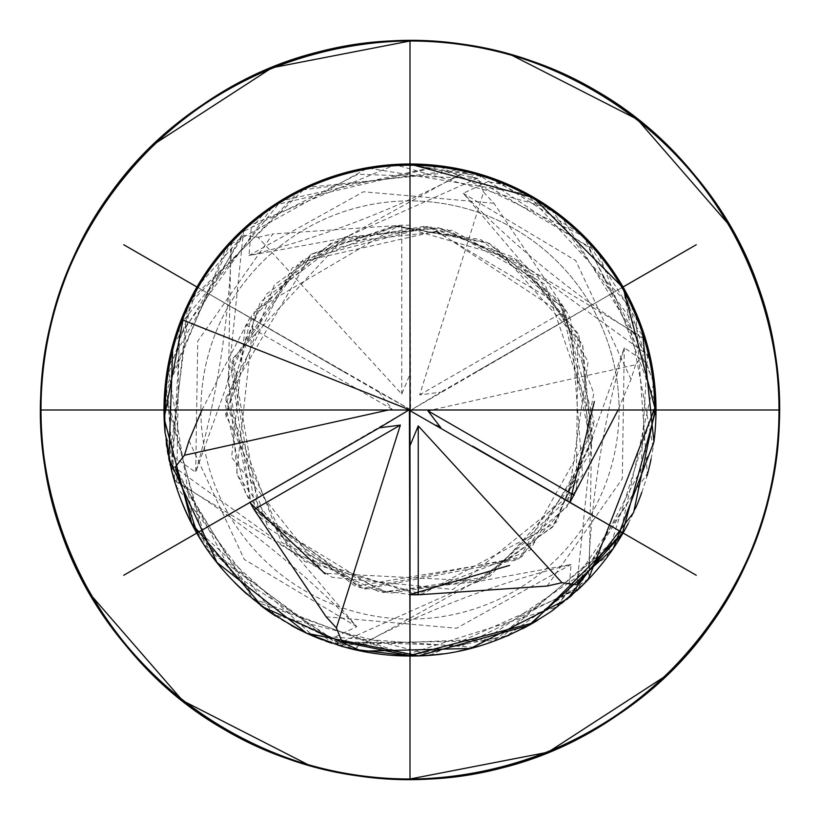 <?xml version="1.0" encoding="UTF-8"?>
<svg xmlns="http://www.w3.org/2000/svg" width="820" height="820" viewBox="0 0 820 820"><rect width="100%" height="100%" fill="white"/><g stroke="black" fill="none" stroke-linecap="round" stroke-linejoin="round"><path stroke-width="0.61" stroke-dasharray="4.1 3.07" d="M442.533 653.837A246 246 0 0 0 458.698 651.131M472.422 647.954A246 246 0 0 0 474.811 647.308M490.821 642.347A246 246 0 0 0 506.668 636.207M509.548 634.957A246 246 0 0 0 522.33 628.858M537.725 620.238A246 246 0 0 0 569.275 597.483M572.114 595.033A246 246 0 0 0 574.389 593.003M574.697 592.727A246 246 0 0 0 577.024 590.605M579.156 588.616A246 246 0 0 0 581.052 586.792L578.725 589.016M610.48 552.567A246 246 0 0 0 619.879 538.33M628.233 523.529A246 246 0 0 0 635.541 508.226M641.804 492.369A246 246 0 0 0 646.99 475.969M651.059 459.056A246 246 0 0 0 653.96 441.611M410 164L410 410L410 164A246 246 0 0 0 164 410A246 246 0 0 1 410 164A246 246 0 0 1 656 410L656 410A246 246 0 0 0 410 164A246 246 0 0 0 164 410A246 246 0 0 1 410 164A246 246 0 0 1 656 410A246 246 0 0 0 410 164L424.309 164.42M410 41L410 410L410 41A369 369 0 0 1 779 410A369 369 0 0 1 410 779L410 200.9A209.1 209.1 0 0 0 200.9 410A209.1 209.1 0 0 0 410 619.1A209.1 209.1 0 0 0 619.1 410A209.1 209.1 0 0 0 410 200.9L410 41A369 369 0 0 0 41 410A369 369 0 0 0 410 779M348.756 648.251A246 246 0 0 1 337.707 645.135M337.594 645.104A246 246 0 0 1 331.977 643.3M325.519 641.035A246 246 0 0 1 322.465 639.897M307.848 633.788L331.895 638.442L356.741 626.705L297.035 556.431L290.546 550.661L170.006 464.038M291.182 625.404A246 246 0 0 1 275.499 615.974M260.78 605.58A246 246 0 0 1 247.086 594.326M234.356 582.231A246 246 0 0 1 222.64 569.408M211.99 555.98A246 246 0 0 1 202.427 542.02M193.858 527.465A246 246 0 0 1 186.273 512.285M173.04 476.092A246 246 0 0 1 170.222 464.96M170.14 464.602A246 246 0 0 1 169.433 461.414M168.746 458.103A246 246 0 0 1 168.059 454.495M167.382 450.631A246 246 0 0 1 166.737 446.623M166.255 443.241A246 246 0 0 1 165.117 433.431L173.112 456.576L179.795 337.256L243.407 235.258L258.054 237.298L401.749 394.092L409.897 374.514L410.584 409.836L410 167.013L410.861 164.338L478.029 178.36L483.585 192.054L419.645 394.902L440.678 392.175L411.127 410L620.432 288.507L623.179 287.912L644.622 353.092L635.541 364.756L431.525 410M171.216 469.142L169.842 463.29M164.379 396.347L166.04 378.389M168.94 360.943L173.01 344.031M178.196 327.631L184.459 311.774M191.767 296.471L200.121 281.67M209.52 267.433L209.899 266.91M173.112 456.576L195.703 472.228A1096.514 1016.667 10.8 0 0 231.711 240.496L234.551 237.564M237 235.114L241.275 230.984M241.336 230.922L243.202 229.18M240.844 231.383L242.976 229.395M245.303 227.273L246.4 226.289M247.886 224.967L250.725 222.517M282.275 199.762L297.67 191.142M310.452 185.043L313.332 183.793M329.179 177.653L345.189 172.692M347.577 172.046L361.302 168.869M377.466 166.163L393.723 164.543M340.884 646.088L337.973 645.217M343.662 646.785L330.716 638.032M196.82 532.088L263.179 606.964L353.184 648.999M331.895 638.442L231.896 572.995L175.377 466.908M388.475 410L392.103 409.2L379.219 392.339L410.143 409.416L408.872 410M199.567 531.493L409.569 409.58M410 652.986L409.416 410.164M620.432 531.493L409.856 410.584M635.541 364.756L631.031 379.281L618.065 410M622.318 533.574L499.985 638.585L338.896 645.145L208.423 550.425L164.779 395.209L226.761 246.379L367.657 168.028L526.799 193.879L635.633 312.83L647.277 473.642L556.718 607.036L402.979 655.559L252.263 598.313L169.474 459.969L190.291 300.089L305.747 187.554L466.098 170.826L476.338 173.215L588.104 247.004L644.622 353.092M488.105 181.558L463.259 193.294L522.965 263.568L529.453 269.339L650.157 356.71L648.866 351.196M631.031 379.281L575.691 260.534L463.259 193.294A1096.514 1016.667 130.8 0 0 645.934 340.351L647.052 344.267M483.585 192.054L493.906 203.227L565.913 310.452L570.013 317.617L620.432 288.507M493.906 203.227L363.404 191.767L248.962 255.522L339.675 238.948L347.916 236.221L260.381 301.975L225.51 405.797L245.559 493.742L304.907 561.69L422.003 594.141L556.36 522.391L594.172 421.664L562.571 306.188L427.579 226.299L311.313 254.067L225.746 399.822L268.079 527.947L362.645 588.36L521.817 556.8L589.016 454.803L582.651 344.83L494.819 246.113M466.098 170.826L347.957 236.201L483.933 175.377L482.037 174.783M570.013 317.617L440.678 392.175M410 410L410.584 409.836M410.143 409.416L199.567 288.507L197.681 286.426L243.407 235.258M379.219 392.339L199.567 288.507M201.935 410L249.987 317.617M188.969 440.719L244.309 559.466L356.741 626.705A1096.514 1016.667 -49.2 0 0 174.496 479.915M197.681 286.426L166.019 381.331L174.824 481.002L290.546 550.661M174.824 481.002L174.609 480.294M171.769 470.946L172.866 455.356M623.169 287.912L652.956 446.367L578.09 589.149L430.818 654.78L274.587 614.969L176.679 486.875L179.283 325.683L281.229 200.787L438.659 166.019L583.748 236.334L653.991 381.454L619.151 538.863L494.214 640.768L333.012 643.29L204.969 545.32L165.23 389.059L230.922 241.828L238.948 233.208M230.922 241.828L228.472 376.831L226.709 385.38L195.703 472.228L197.712 341.233L272.886 233.946L401.749 225.203L410 225.233L410 167.013M238.107 234.151L357.889 174.26L478.029 178.36M410 225.233L409.897 374.514M258.054 237.298L272.886 233.946M267.269 209.643L252.16 227.314M435.594 165.333L438.608 165.671M251.217 228.134L248.962 255.522A1096.514 1016.667 -109.2 0 0 467.646 170.847L471.602 171.841M489.284 181.968L512.151 186.212L528.818 194.596M544.5 204.026L559.22 214.42M572.913 225.674L585.644 237.769M597.36 250.592L608.009 264.019M617.573 277.98L626.142 292.535M633.727 307.715L636.761 314.624M647.964 347.618L648.712 350.55M648.804 350.919L648.23 349.053L646.888 363.424L640.205 482.744L576.593 584.742M649.255 352.784L649.901 355.562M650.567 358.576L651.285 362.081M647.134 364.644L654.883 386.568L655.959 405.285M578.643 589.098L576.798 590.82M474.954 172.733L477.763 173.512M480.797 174.404L483.933 175.377M479.895 174.137L482.426 174.906M484.661 175.603L485.542 175.89M488.074 176.72L491.2 177.786M491.262 177.807L494.562 178.996M476.338 173.215L477.578 173.461M588.576 578.705L507.16 635.623L409.139 655.662L257.029 602.218L170.806 465.996L187.606 305.645L300.192 190.24L460.081 169.494L598.385 252.345L655.559 403.091L606.964 556.811L473.529 647.308L312.728 635.582L193.827 526.696L168.038 367.555L246.461 226.679L395.332 164.779L550.517 208.495L645.176 338.998L648.23 349.053M645.176 338.998L529.453 269.339M646.888 363.424L624.297 347.772L593.29 434.62L591.538 443.128L576.224 591.343M589.078 578.172L591.538 443.128M581.893 585.849L462.111 645.74L341.971 641.64M547.114 586.054L622.288 478.767L624.297 347.772A1096.514 1016.667 -169.2 0 0 588.299 579.002M552.731 610.357L567.84 592.686M568.783 591.866L571.038 564.478L480.325 581.052L472.084 583.778L336.067 644.622M353.902 649.173L472.043 583.799L552.629 527.096L592.553 437.009L578.91 335.687L513.412 257.162L425.57 226.125L333.75 241.951L274.331 284.909L225.51 414.397L288.404 548.805L332.059 577.27L452.947 589.467L576.306 489.981L577.885 333.381L518.035 260.391L398.479 225.818L254.548 310.565L236.642 473.253L250.951 503.582L230.768 366.058L303.297 259.438L430.244 226.576L570.679 319.246L582.63 475.21L489.776 576.399L383.34 592.604L259.827 517.256L232.788 358.524L344.666 237.421L438.362 227.652L524.677 265.424L582.723 345.035L591.527 443.169M326.093 616.773L456.596 628.233L571.038 564.478A1096.514 1016.667 -109.2 0 0 352.795 648.917M779 410A369 369 0 0 0 410 41A369 369 0 0 0 41 410L200.9 410A209.1 209.1 0 0 1 410 200.9A209.1 209.1 0 0 1 619.1 410L779 410M200.9 410L619.1 410M405.705 164.041L491.938 178.053L584.045 236.139L642.029 328.277M172.825 344.697L273.531 205.328L440.914 165.947L483.769 175.316L561.136 215.896L651.326 362.296L655.969 405.91M410 165.23L410 337.666M198.02 287.615L347.362 373.838M621.98 287.615L472.638 373.838M245.826 324.751L392.103 409.2M401.749 225.203L401.749 394.092M565.913 310.452L419.645 394.902M290.505 550.63L379.896 592.06L477.865 581.605L553.715 525.764L592.122 439.766L564.57 309.191L480.92 239.635L393.374 226.217L311.241 254.108L245.088 327.19L231.629 457.324L323.92 573.231L479.136 581.093L567.102 506.811L588.094 361.651L538.145 277.211L451.974 230.297L330.614 243.407L251.719 315.116L225.654 418.487M228.462 376.872L243.776 228.657M228.472 376.831L237.277 474.964L295.323 554.586L416.293 594.428L530.028 550.169L591.271 444.594L561.587 304.763L489.284 243.355L396.019 225.992L292.463 267.74L225.848 397.997L281.404 542.348L389.264 593.372L484.774 578.715L575.814 490.985L593.782 393.303L558.502 300.448L487.254 242.412L396.839 225.93L310.472 254.6M529.495 269.37L440.104 227.939L342.135 238.394L266.233 294.298L227.857 380.398L250.93 503.541M251.022 503.705L255.707 511.229L355.306 586.249L519.46 558.563L593.844 425.99L545.034 284.222L446.08 229.026L299.556 262.164L231.865 361.804L255.461 510.85L365.32 589.047L517.809 559.763L569.818 502.27M250.992 503.654L252.447 506.083L359.426 587.468L410 594.541"/><path stroke-width="1.23" d="M655.959 405.285L588.288 579.504L581.052 586.792L552.731 610.357C507.149 641.312 459.569 656.523 410 656A246 246 0 0 0 442.533 653.837M458.698 651.131A246 246 0 0 0 472.422 647.954M474.811 647.308A246 246 0 0 0 490.821 642.347M506.668 636.207A246 246 0 0 0 509.548 634.957M522.33 628.858A246 246 0 0 0 537.725 620.238M569.275 597.483A246 246 0 0 0 572.114 595.033M577.024 590.605A246 246 0 0 0 579.156 588.616M576.798 590.82L581.052 586.792A246 246 0 0 0 610.48 552.567M619.879 538.33A246 246 0 0 0 628.233 523.529M635.541 508.226A246 246 0 0 0 641.804 492.369M646.99 475.969A246 246 0 0 0 651.059 459.056M653.96 441.611A246 246 0 0 0 656 410L164 410A246 246 0 0 1 410 164A246 246 0 0 1 656 410L779 410A369 369 0 0 0 410 41A369 369 0 0 0 41 410L164 410A246 246 0 0 0 165.117 433.431L164.379 396.347M393.723 164.543L410 164L410 41A369 369 0 0 1 779 410A369 369 0 0 1 410 779A369 369 0 0 1 41 410A369 369 0 0 1 410 41L410 410L409.416 410.164L410 652.986L409.139 655.662L341.971 641.64L336.415 627.946L400.355 425.098L379.322 427.825L408.872 410M154.006 144.248L271.984 67.783L410 41L410 656A246 246 0 0 1 348.756 648.251M331.977 643.3A246 246 0 0 1 325.519 641.035M322.465 639.897A246 246 0 0 1 291.182 625.404M275.499 615.974A246 246 0 0 1 260.78 605.58M247.086 594.326A246 246 0 0 1 234.356 582.231M222.64 569.408A246 246 0 0 1 211.99 555.98M202.427 542.02A246 246 0 0 1 193.858 527.465M186.273 512.285A246 246 0 0 1 173.04 476.092M169.433 461.414A246 246 0 0 1 168.746 458.103M168.059 454.495A246 246 0 0 1 167.382 450.631M166.737 446.623A246 246 0 0 1 166.255 443.241M665.994 675.752L548.016 752.217L410 779L410 656A246 246 0 0 1 355.337 649.85A246 246 0 0 0 410 656L352.354 649.153L342.422 646.539L307.848 633.788C238.938 599.625 194.34 548.242 174.065 479.649L171.37 469.747L165.527 434.19M170.006 464.038L171.821 470.188M166.04 378.389L168.94 360.943M173.01 344.031L178.196 327.631M184.459 311.774L191.767 296.471M200.121 281.67L209.52 267.433M209.899 266.91L231.711 240.496M234.551 237.564L237 235.114M243.202 229.18L240.844 231.383M242.976 229.395L245.303 227.273M246.4 226.289L247.886 224.967M250.725 222.517L267.269 209.643L282.275 199.762M297.67 191.142L310.452 185.043M313.332 183.793L329.179 177.653M345.189 172.692L347.577 172.046M361.302 168.869L377.466 166.163M342.135 646.457L340.884 646.088M337.973 645.217L343.037 646.365M379.322 427.825L199.567 531.493L196.82 532.088L175.377 466.908L184.459 455.243L388.475 410M353.902 649.173L343.662 646.785M410.451 410.41L411.127 410L409.856 410.584L620.432 531.493L622.318 533.574L576.593 584.742L561.946 582.702L418.251 425.908L410.102 445.485L410 440.371L410.102 445.485M440.781 427.661L436.301 425.19L440.781 427.661L427.896 410.799L431.525 410M618.065 410L570.013 502.383M623.179 287.912L655.662 410.861L622.318 533.574L532.088 623.179L409.139 655.651M184.459 455.243L188.969 440.719L201.935 410M174.824 481.002L171.769 470.946M410.861 164.338L533.574 197.681L623.169 287.912M424.309 164.42L435.594 165.333M438.608 165.671L467.646 170.847M512.151 186.212L494.562 178.996M528.818 194.596L544.5 204.026M559.22 214.42L572.913 225.674M585.644 237.769L597.36 250.592M608.009 264.019L617.573 277.98M626.142 292.535L633.727 307.715M636.761 314.624L645.934 340.351M647.052 344.267L647.964 347.618M648.712 350.55L648.866 351.196M650.157 356.71L648.804 350.919M648.63 350.253L649.255 352.784M649.901 355.562L650.567 358.576M651.285 362.081L654.883 386.568M471.602 171.841L474.954 172.733M477.763 173.512L480.797 174.404M482.037 174.783L479.895 174.137M482.426 174.906L484.661 175.603M485.542 175.89L488.074 176.72M589.078 578.172L581.052 586.792M581.893 585.849L581.216 586.177M561.946 582.702L547.114 586.054L418.251 594.797L410 594.766M552.731 610.357L553.192 609.619M336.415 627.946L326.093 616.773L254.087 509.548L249.987 502.383M410 164L410 410L410 164A246 246 0 0 1 464.663 170.15A246 246 0 0 0 410 164L410 410L181.271 319.452M229.62 242.73A246 246 0 0 0 196.954 287A246 246 0 0 1 229.62 242.73M174.947 482.58A246 246 0 0 0 196.954 533A246 246 0 0 1 174.947 482.58M590.38 577.27A246 246 0 0 0 623.046 533A246 246 0 0 1 590.38 577.27M645.053 337.42A246 246 0 0 0 623.046 287A246 246 0 0 1 645.053 337.42M642.029 328.277L653.919 441.888L613.227 548.621L528.716 625.465L418.6 655.846L306.639 633.235L216.962 562.479L168.899 458.851L172.825 344.697M655.969 405.91L633.634 512.48L567.501 598.969L470.516 648.446L361.671 651.203L262.287 606.718L191.849 523.693L164.143 418.395L184.602 311.457M90.436 225.5C179.067 63.796 397.023 -5.955 563.073 74.251C732.516 147.005 822.798 357.284 758.859 530.243C702.648 705.866 501.973 815.859 323.695 768.76C143.49 729.615 14.801 540.39 44.618 358.422C66.348 175.306 242.392 29.089 426.38 41.359C610.736 45.459 773.116 206.712 778.508 391.037C792.069 574.933 647.103 752.001 464.14 775.002C282.387 806.101 92.26 678.745 51.855 498.827M90.436 594.5L182.635 700.639L307.848 764.578M729.564 594.5C640.932 756.204 422.976 825.955 256.926 745.749C87.484 672.995 -2.798 462.716 61.141 289.757C117.352 114.134 318.027 4.141 496.305 51.24C676.51 90.385 805.199 279.61 775.382 461.578C753.652 644.694 577.608 790.91 393.62 778.641C209.264 774.541 46.883 613.288 41.492 428.962C27.931 245.067 172.897 67.998 355.859 44.997C537.612 13.899 727.74 141.255 768.145 321.173M729.564 225.5L637.365 119.361L512.151 55.422M410 79.458L410 165.23M123.738 244.729L198.02 287.615M123.738 575.271L347.362 446.162M410 740.542L410 482.334M696.262 575.271L472.638 446.162M696.262 244.729L621.98 287.615M574.174 495.249L427.896 410.799M418.251 594.797L418.251 425.908M254.087 509.548L400.355 425.098M654.77 410A244.77 244.77 0 0 0 410 165.23A244.77 244.77 0 0 0 165.23 410M569.818 502.27L594.346 401.513M325.181 573.887L250.992 503.654M410 594.541L509.527 565.4"/></g></svg>
